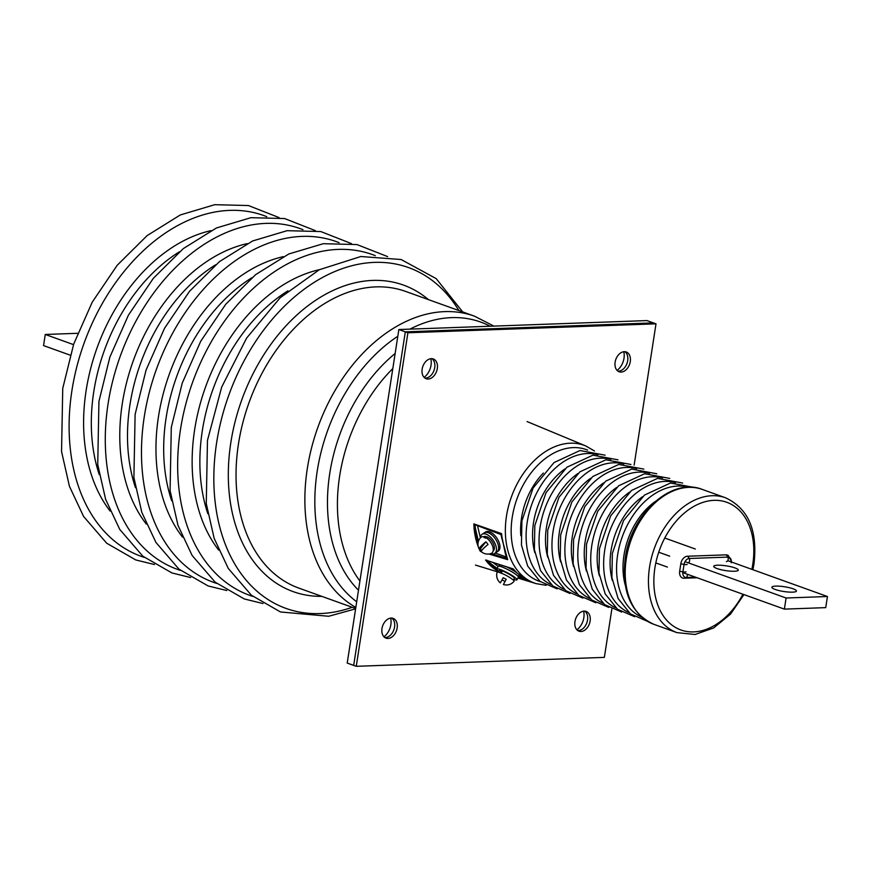 <?xml version="1.0" encoding="UTF-8"?>
<svg xmlns="http://www.w3.org/2000/svg" width="871" height="871" viewBox="0 0 871 871"><rect width="100%" height="100%" fill="white"/><g stroke="black" fill="none" stroke-linecap="round" stroke-linejoin="round"><path stroke-width="1.31" d="M73.512 344.622L45.27 334.464L43.55 345.591L70.181 355.161M45.27 334.464L77.65 333.299M717.062 568.556A12.423 2.395 8.8 0 0 730.355 571.147A12.423 2.395 8.8 0 0 738.292 570.135A12.423 2.395 8.8 0 0 734.972 567.914A12.423 2.395 8.8 0 0 721.667 565.323A12.423 2.395 8.8 0 0 713.741 566.335A12.423 2.395 8.8 0 0 717.062 568.556M775.201 589.46A12.423 2.395 8.8 0 0 788.505 592.051A12.423 2.395 8.8 0 0 796.442 591.028A12.423 2.395 8.8 0 0 793.122 588.807A12.423 2.395 8.8 0 0 779.817 586.216A12.423 2.395 8.8 0 0 771.891 587.228A12.423 2.395 8.8 0 0 775.201 589.46M655.809 562.916L667.415 567.086M682.82 572.628L784.379 609.123L825.73 607.631L827.45 596.515L727.742 560.674M784.379 609.123L786.099 598.007L827.45 596.515M695.363 549.035L664.747 538.038M786.099 598.007L684.998 561.664M669.69 556.166L658.716 552.225M478.266 546.759A74.808 52.031 -70.2 0 1 474.074 528.436L473.846 523.874L501.544 533.607L502.425 540.401L507.673 559.65L488.925 554.01M481.293 551.67L480.335 551.376L479.202 549.057M498.756 571.518A74.808 52.031 -70.2 0 1 487.847 562.895L485.572 560.042L513.291 568.926L517.145 573.107L526.389 579.988L530.798 581.959L517.918 578.039M491.821 553.76L504.842 557.93A1.916 1.328 109.8 0 0 504.973 556.515L506.28 556.983L505.713 554.871M501.968 538.953A1.916 0.936 -13.3 0 0 501.936 538.942L500.988 534.544L499.682 534.075A1.916 1.328 109.8 0 0 499.007 533.183L474.967 524.734L475.392 528.338A73.85 51.367 109.8 0 0 478.157 542.393M481.456 550.037L480.335 551.376M486.987 560.26L488.99 562.361A73.85 51.367 109.8 0 0 496.72 569.068M518.223 577.462L526.922 580.282M500.988 534.544L501.348 534.032L499.007 533.183A0.958 0.631 109.9 0 1 498.669 532.573M505.463 553.531A0.958 0.544 -17.7 0 0 505.387 553.891L501.337 534.01M499.682 534.075L476.905 525.431M480.52 549.122L481.042 550.439M504.853 558.812A0.958 0.664 106.5 0 1 504.842 557.93L507.151 558.67M487.847 562.895A0.958 0.642 -41.8 0 0 488.99 562.361L497.08 568.382M485.572 560.042L486.965 560.271M529.993 581.371L530.798 581.959M491.745 553.912A0.958 0.653 107 0 0 491.723 554.86M474.074 528.436L475.392 528.338L478.451 541.283M473.846 523.874L485.724 528.49A0.958 0.642 109.1 0 0 485.866 528.523M507.172 558.801L507.673 559.65L507.172 558.801M485.365 527.87A0.958 0.642 109.1 0 0 485.724 528.49L497.483 532.638M499.453 566.204L499.05 564.952A11.465 1.698 28.1 0 1 499.061 564.669A11.465 1.698 28.1 0 1 499.301 564.506M506.399 566.781A11.465 1.698 28.1 0 1 516.514 572.563M519.247 575.089A11.465 1.698 28.1 0 1 519.279 575.481A11.465 1.698 28.1 0 1 519.051 575.644L517.788 576.014M484.94 532.529A11.465 6.021 56.4 0 1 485.561 531.996A11.465 6.021 56.4 0 1 489.611 531.822A11.465 6.021 56.4 0 1 498.604 541.261A11.465 6.021 56.4 0 1 498.245 551.103A11.465 6.021 56.4 0 1 497.515 551.463M576.907 629.82A14.328 9.973 109.8 0 0 583.831 617.681A14.328 9.973 109.8 0 0 583.624 611.148M383.937 636.788A14.328 9.973 109.8 0 0 390.861 624.638A14.328 9.973 109.8 0 0 390.654 618.116M424.101 377.361A14.328 9.973 109.8 0 0 431.025 365.221A14.328 9.973 109.8 0 0 430.807 358.689M617.071 370.404A14.328 9.973 109.8 0 0 623.995 358.264A14.328 9.973 109.8 0 0 623.778 351.732M611.845 609.058L604.365 657.376L356.261 666.315L353.68 665.39L405.309 331.851L353.68 665.39L347.213 663.071L398.853 329.532L646.957 320.582L653.424 322.901L405.309 331.851L398.853 329.532M624.899 351.699A10.506 7.306 -70.2 0 1 627.697 360.681A10.506 7.306 -70.2 0 1 617.92 371.133M630.277 361.607A10.506 7.306 -70.2 0 1 619.15 371.775A10.506 7.306 -70.2 0 1 615.122 362.162A10.506 7.306 -70.2 0 1 626.26 351.993A10.506 7.306 -70.2 0 1 630.277 361.607M431.929 358.667A10.506 7.306 -70.2 0 1 434.727 367.638A10.506 7.306 -70.2 0 1 424.95 378.09M437.307 368.575A10.506 7.306 -70.2 0 1 426.169 378.733A10.506 7.306 -70.2 0 1 422.152 369.119A10.506 7.306 -70.2 0 1 433.279 358.95A10.506 7.306 -70.2 0 1 437.307 368.575M391.765 618.083A10.506 7.306 -70.2 0 1 394.563 627.066A10.506 7.306 -70.2 0 1 384.786 637.518M397.154 627.991A10.506 7.306 -70.2 0 1 386.016 638.16A10.506 7.306 -70.2 0 1 381.988 628.535A10.506 7.306 -70.2 0 1 393.126 618.377A10.506 7.306 -70.2 0 1 397.154 627.991M584.735 611.126A10.506 7.306 -70.2 0 1 587.533 620.108A10.506 7.306 -70.2 0 1 577.756 630.56M590.124 621.034A10.506 7.306 -70.2 0 1 578.986 631.192A10.506 7.306 -70.2 0 1 574.958 621.578A10.506 7.306 -70.2 0 1 586.096 611.409A10.506 7.306 -70.2 0 1 590.124 621.034M656.005 323.827L653.424 322.901L405.309 331.851L407.9 332.776L656.005 323.827L634.132 465.125M356.261 666.315L407.9 332.776M503.394 584.506A9.744 9.744 0 0 0 514.042 581.295A9.592 1.426 -151.9 0 0 506.323 575.513A9.592 1.426 -151.9 0 0 497.134 572.258A9.744 9.744 0 0 0 500.368 582.884L503.188 577.713A8.383 1.241 28.1 0 1 504.723 578.496A8.383 1.241 28.1 0 1 506.225 579.335L503.394 584.506L506.225 579.335M504.995 581.436A8.383 1.241 28.1 0 1 503.471 580.652A8.383 1.241 28.1 0 1 502.034 579.857M501.467 573.401L502.023 570.799A8.503 1.263 28.1 0 1 510.308 574.925A8.503 1.263 28.1 0 1 514.358 578.42L513.422 580.173M475.479 565.094L498.441 572.116L499.355 570.396A8.503 1.263 28.1 0 1 500.803 570.418L501.925 571.245M500.803 570.418L500.117 572.911M513.814 579.422A11.465 1.698 -151.9 0 0 516.971 579.814L518.397 577.146A11.465 1.698 -151.9 0 0 512.921 572.443A11.465 1.698 -151.9 0 0 501.74 566.869A11.465 1.698 -151.9 0 0 498.168 566.335L496.742 569.003A11.465 1.698 -151.9 0 0 498.822 571.409M516.971 579.814A11.465 1.698 -151.9 0 0 511.495 575.1A11.465 1.698 -151.9 0 0 500.313 569.536A11.465 1.698 -151.9 0 0 496.742 569.003M485.876 541.838A8.383 4.399 56.4 0 1 487.009 543.09A8.383 4.399 56.4 0 1 488.01 544.495A9.592 1.394 -38.8 0 0 481.315 551.691A9.744 9.744 0 0 0 491.298 553.401A9.592 5.03 -123.6 0 0 489.72 541.043A9.592 5.03 -123.6 0 0 480.748 537.505A9.744 9.744 0 0 0 479.137 548.98A9.592 1.394 141.2 0 0 480.357 548.861L485.876 541.838A9.592 1.394 141.2 0 0 479.137 548.98M481.652 550.614A8.383 4.399 56.4 0 1 481.358 550.265A8.383 4.399 56.4 0 1 480.357 548.861M485.474 538.224L486.693 536.678A8.503 4.464 56.4 0 1 493.334 543.646A8.503 4.464 56.4 0 1 493.128 550.94M483.721 536.776A8.503 4.464 56.4 0 1 485.397 536.394L485.659 537.505M485.397 536.394L484.124 537.745M490.689 553.618A11.465 6.021 -123.6 0 0 494.728 553.444L496.895 551.996A11.465 6.021 -123.6 0 0 497.243 542.165A11.465 6.021 -123.6 0 0 488.261 532.725A11.465 6.021 -123.6 0 0 484.211 532.9L482.044 534.337A11.465 6.021 -123.6 0 0 480.313 537.984M494.728 553.444A11.465 6.021 -123.6 0 0 495.076 543.602A11.465 6.021 -123.6 0 0 486.094 534.163A11.465 6.021 -123.6 0 0 482.044 534.337M695.45 577.157L686.315 577.495A6.685 4.627 87.9 0 1 684.323 578.235A6.685 4.627 87.9 0 1 683.975 578.235A7.512 5.226 -70.2 0 1 683.561 578.224A7.512 5.226 -70.2 0 1 679.685 571.136A6.685 1.285 -171.2 0 0 682.908 571.855L684.051 564.441A6.685 1.285 -171.2 0 1 680.828 563.722A7.512 5.226 -70.2 0 1 687.382 556.242L725.979 554.849A7.512 5.226 -70.2 0 1 728.287 555.535L731.346 561.174A5.966 4.148 -70.2 0 1 731.346 561.969M687.263 574.218A2.863 1.982 -92.1 0 1 686.315 577.495A5.966 4.148 -70.2 0 1 682.908 571.855A2.863 0.555 8.8 0 0 686.01 571.779M687.154 564.364A2.863 0.555 8.8 0 1 684.051 564.441A5.966 4.148 -70.2 0 1 689.255 558.496L727.851 557.102A6.685 4.627 -92.1 0 0 725.979 554.849M726.349 561.599A2.863 1.982 -92.1 0 0 728.036 560.031A2.863 1.982 -92.1 0 0 727.851 557.102A5.966 4.148 -70.2 0 1 731.346 561.174L731.259 562.775M688.297 562.851A2.863 1.982 -92.1 0 0 689.255 558.496A6.685 4.627 -92.1 0 0 687.382 556.242M680.828 563.722L679.685 571.136M520.825 535.752A60.959 42.396 -70.2 0 1 521.533 517.995A60.959 42.396 -70.2 0 1 543.352 473.051M534.805 552.639A62.56 43.506 -70.2 0 1 533.52 522.763A62.56 43.506 -70.2 0 1 564.887 468.936M547.728 557.288A62.56 43.506 -70.2 0 1 546.444 527.412A62.56 43.506 -70.2 0 1 577.811 473.574M560.652 561.926A62.56 43.506 -70.2 0 1 559.367 532.05A62.56 43.506 -70.2 0 1 590.734 478.223M573.575 566.575A62.56 43.506 -70.2 0 1 572.291 536.699A62.56 43.506 -70.2 0 1 603.657 482.861M586.488 571.213A62.56 43.506 -70.2 0 1 585.203 541.337A62.56 43.506 -70.2 0 1 616.581 487.51M599.411 575.862A62.56 43.506 -70.2 0 1 598.127 545.986A62.56 43.506 -70.2 0 1 629.504 492.148M612.335 580.511A62.56 43.506 -70.2 0 1 611.05 550.624A62.56 43.506 -70.2 0 1 642.417 496.797M625.258 585.149A62.56 43.506 -70.2 0 1 623.974 555.273A62.56 43.506 -70.2 0 1 655.34 501.446M392.81 368.564A143.323 99.686 109.8 0 0 339.636 476.121A143.323 99.686 109.8 0 0 359.919 581.022M358.493 590.222A146.774 102.081 -70.2 0 1 329.739 473.541A146.774 102.081 -70.2 0 1 395.151 353.474M456.513 327.452A146.774 102.081 -70.2 0 1 458.767 327.365M490.123 326.233A154.2 107.242 109.8 0 0 409.936 329.129M397.818 336.239A154.2 107.242 109.8 0 0 317.218 471.157A154.2 107.242 109.8 0 0 356.707 601.752M355.836 607.403A157.651 109.648 -70.2 0 1 307.311 468.587A157.651 109.648 -70.2 0 1 474.357 316.119L493.901 326.102M474.357 316.119L405.516 291.382A157.651 109.648 109.8 0 0 238.48 443.851A157.651 109.648 109.8 0 0 298.862 588.11L355.662 608.524M321.813 596.352A162.888 113.295 -70.2 0 1 230.837 442.599A162.888 113.295 -70.2 0 1 310.893 303.587A162.888 113.295 -70.2 0 1 428.456 299.624M458.886 310.566A181.092 125.947 109.8 0 0 322.433 277.522A181.092 125.947 109.8 0 0 216.639 442.686A181.092 125.947 109.8 0 0 352.243 607.294M287.92 290.838A157.651 109.648 109.8 0 0 202.301 430.84A157.651 109.648 109.8 0 0 207.831 513.672M218.675 550.091A162.888 113.295 -70.2 0 1 194.658 429.588A162.888 113.295 -70.2 0 1 319.472 269.651M375.303 255.682A181.092 125.947 109.8 0 0 180.46 429.675A181.092 125.947 109.8 0 0 252.84 596.406M251.741 277.827A157.651 109.648 109.8 0 0 166.111 417.84A157.651 109.648 109.8 0 0 171.652 500.673M182.496 537.091A162.888 113.295 -70.2 0 1 158.478 416.588A162.888 113.295 -70.2 0 1 283.282 256.651M339.124 242.682A181.092 125.947 109.8 0 0 144.281 416.676A181.092 125.947 109.8 0 0 216.661 583.396M215.562 264.828A157.651 109.648 109.8 0 0 129.931 404.841A157.651 109.648 109.8 0 0 135.473 487.662M146.317 524.081A162.888 113.295 -70.2 0 1 122.299 403.589A162.888 113.295 -70.2 0 1 247.103 243.64M302.945 229.683A181.092 125.947 109.8 0 0 108.091 403.676A181.092 125.947 109.8 0 0 180.482 570.396M179.382 251.817A157.651 109.648 109.8 0 0 93.752 391.83A157.651 109.648 109.8 0 0 99.294 474.662M110.138 511.081A162.888 113.295 -70.2 0 1 86.12 390.578A162.888 113.295 -70.2 0 1 210.924 230.641M266.766 216.672A181.092 125.947 109.8 0 0 71.912 390.665A181.092 125.947 109.8 0 0 144.303 557.396M517.907 578.061L536.166 583.635A73.229 50.932 -70.2 0 1 506.487 516.089A73.229 50.932 -70.2 0 1 585.671 445.898L594.458 450.971M587.609 450.089A69.92 48.634 109.8 0 0 512.246 517.222A69.92 48.634 109.8 0 0 540.336 581.632M725.489 497.766L702.222 489.404A71.662 49.843 109.8 0 0 626.303 558.703A71.662 49.843 109.8 0 0 653.751 624.278L677.007 632.64A71.662 49.843 -70.2 0 1 649.559 567.065A71.662 49.843 -70.2 0 1 725.489 497.766C748.374 508.49 757.868 530.581 753.959 564.016L752.903 569.721M751.858 569.34A67.84 47.186 109.8 0 0 752.762 564.364A67.84 47.186 109.8 0 0 714.013 500.346A67.84 47.186 109.8 0 0 654.905 567.892A67.84 47.186 109.8 0 0 682.581 630.528A67.84 47.186 109.8 0 0 742.909 594.218M641.698 617.158A69.136 48.079 -70.2 0 1 617.637 554.871A69.136 48.079 -70.2 0 1 688.395 487.227M628.775 612.509A69.136 48.079 -70.2 0 1 604.714 550.222A69.136 48.079 -70.2 0 1 675.471 482.588M615.862 607.86A69.136 48.079 -70.2 0 1 591.79 545.584A69.136 48.079 -70.2 0 1 662.559 477.939M602.939 603.222A69.136 48.079 -70.2 0 1 578.867 540.935A69.136 48.079 -70.2 0 1 649.635 473.301M590.015 598.573A69.136 48.079 -70.2 0 1 565.954 536.296A69.136 48.079 -70.2 0 1 636.712 468.652M577.092 593.935A69.136 48.079 -70.2 0 1 553.031 531.648A69.136 48.079 -70.2 0 1 623.788 464.003M564.168 589.286A69.136 48.079 -70.2 0 1 540.107 527.009A69.136 48.079 -70.2 0 1 610.865 459.365M551.256 584.648A69.136 48.079 -70.2 0 1 527.184 522.36A69.136 48.079 -70.2 0 1 597.952 454.716M752.936 563.341A71.662 49.843 -70.2 0 1 752.653 565.072M492.975 562.492L498.158 566.357M517.886 576.112L522.981 577.941M477.635 526.149L480.335 537.636M495.316 553.041L504.973 556.515M481.032 550.461L481.619 550.646M507.249 559.04L505.387 553.891A0.958 0.544 -17.7 0 0 505.67 554.141M501.326 533.988L502.425 540.401M697.148 577.778L683.561 578.224M355.618 608.84L328.694 616.265L280.484 611.965L251.381 595.209L228.3 568.458L214.168 538.376L206.264 503.536L207.472 440.399L221.691 387.062L246.624 338.09L280.114 297.795L319.298 269.738L360.855 256.51L401.15 259.525L436.229 278.655L462.697 311.938M262.955 603.538L244.305 598.954L215.202 582.209L192.121 555.458L177.989 525.376L170.085 490.525L171.293 427.4L182.246 383.066L200.766 341.182L225.731 304.284L255.66 274.615L288.824 253.973L323.293 243.695L356.979 244.555L387.649 256.618M226.776 590.538L208.125 585.954L179.023 569.198L155.942 542.448L141.81 512.366L133.905 477.526L135.114 414.4L146.067 370.066L164.586 328.182L189.551 291.284L219.481 261.605L252.644 240.962L287.114 230.684L320.8 231.555L351.459 243.619M190.597 577.538L171.946 572.955L142.844 556.199L119.763 529.448L105.631 499.366L97.726 464.515L98.935 401.389L109.888 357.056L128.407 315.182L153.372 278.285L183.302 248.605L216.465 227.962L250.935 217.685L284.621 218.545L315.28 230.608M154.417 564.528L135.767 559.944L106.665 543.199L83.583 516.449L69.451 486.366L61.547 451.516L62.745 388.39L73.708 344.056L92.228 302.172L117.193 265.274L147.123 235.606L180.286 214.963L214.745 204.685L248.442 205.545L279.101 217.608M702.222 489.404C671.301 476.916 630.92 514.369 625.28 558.017C621.371 591.463 630.865 613.554 653.751 624.278M695.548 487.695L670.452 483.024L644.464 495.087L623.56 520.542L612.357 553.379L611.899 577.517L618.127 598.573L630.484 613.913L647.512 621.35M682.624 483.046L657.529 478.386L631.54 490.449L610.636 515.904L599.433 548.73L598.976 572.878L605.203 593.935L617.572 609.275L634.589 616.701M669.701 478.397L644.605 473.737L618.617 485.8L597.713 511.255L586.521 544.092L586.052 568.23L592.291 589.286L604.648 604.626L621.665 612.063M656.788 473.759L631.682 469.099L605.704 481.162L584.8 506.617L573.597 539.443L573.129 563.591L579.367 584.648L591.725 599.988L608.742 607.414M643.865 469.11L618.769 464.45L592.781 476.513L571.877 501.968L560.674 534.805L560.205 558.942L566.444 579.999L578.801 595.339L595.818 602.776M630.942 464.472L605.846 459.812L579.857 471.864L558.953 497.319L547.75 530.156L547.293 554.304L553.521 575.361L565.878 590.701L582.906 598.127M618.018 459.823L592.922 455.163L566.934 467.226L546.03 492.681L534.827 525.518L534.369 549.655L540.597 570.712L552.954 586.052L569.982 593.489M605.095 455.185L579.999 450.525L554.01 462.577L533.106 488.032L521.903 520.869L521.446 545.017L527.684 566.063L540.042 581.403L557.059 588.84M585.671 445.898L527.064 421.553M677.007 632.64L695.047 634.48L713.599 627.98L730.508 614.131L743.954 594.599M536.166 583.635L546.171 585.312M486.094 560.303L513.259 569.013L516.96 572.998L526.302 579.955L530.755 581.948"/></g></svg>
